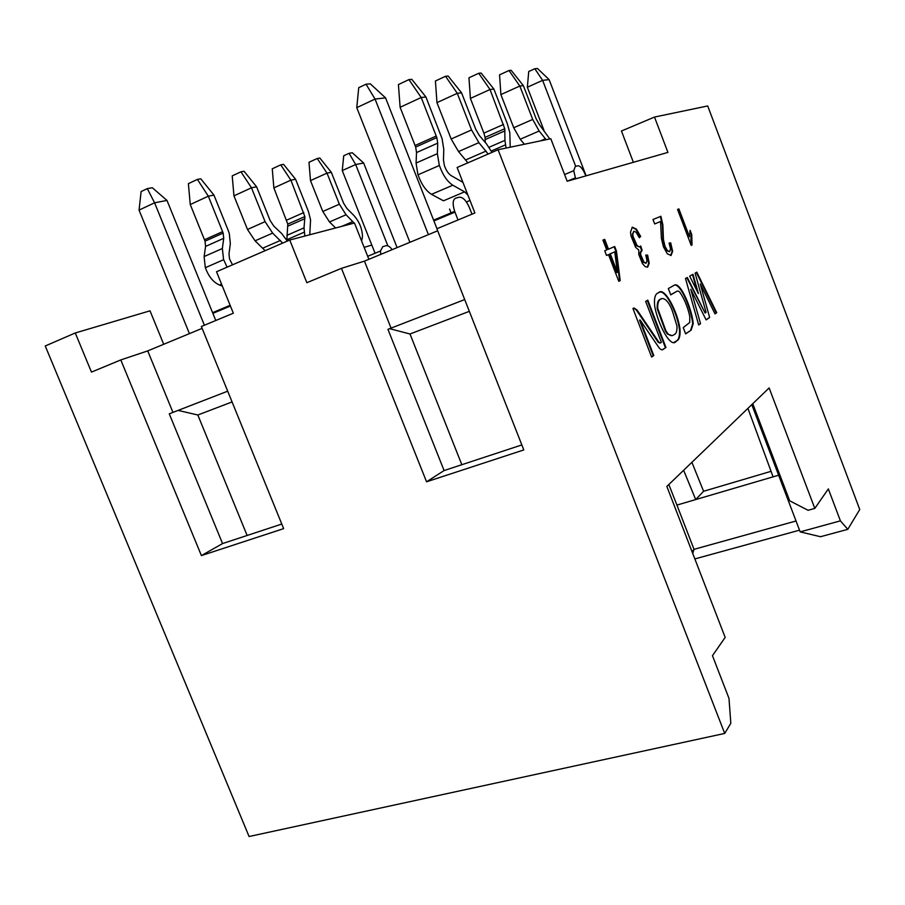 <?xml version="1.0" encoding="UTF-8"?>
<svg xmlns="http://www.w3.org/2000/svg" width="905" height="905" viewBox="0 0 905 905"><rect width="100%" height="100%" fill="white"/><g stroke="black" fill="none" stroke-linecap="round" stroke-linejoin="round"><path stroke-width="1.36" d="M163.703 344.273L150.015 310.822L75.273 332.972L91.462 372.102L120.795 359.93L147.719 350.902L202.132 328.368M120.795 359.93L201.396 555.591L283.65 528.633L201.363 326.49L233.332 313.221L216.533 271.749L289.747 240.029L354.466 223.026L368.878 259.294M289.747 240.029L306.852 282.711L341.457 268.344L364.455 261.138L437.681 230.798M464.706 299.578L387.951 329.318L444.095 470.555L426.56 481.799L523.803 449.932L436.877 228.75L474.887 212.969L457.115 167.493L498.078 149.744L724.713 733.435L730.821 723.299L728.989 698.377L712.461 655.695L725.165 637.403L666.849 486.438L769.137 387.928L814.805 508.395L828.335 488.915L840.406 520.85L847.793 529.335L859.75 509.504L707.71 105.953L654.507 117.062L667.924 152.402L567.175 181.249L550.794 138.725L498.078 149.744M691.895 462.308L703.581 491.279L771.06 471.324M683.626 470.272L695.696 499.571L703.581 491.279M778.628 475.216L773.085 476.845L747.915 408.37M668.829 484.526L676.929 505.081L773.085 476.845M676.929 505.081L694.022 549.335L796.027 520.986M847.793 529.335L820.507 536.722L800.178 531.88L751.784 404.637M800.178 531.88L840.406 520.85M814.805 508.395L808.075 510.284L789.68 500.804L752.756 403.698M227.698 391.175L169.269 413.834L222.551 543.577L281.783 524.052M444.095 470.555L521.834 444.932M391.039 328.051L364.455 261.138M341.457 268.344L426.56 481.799M75.273 332.972L45.25 345.981L249.079 836.514L724.713 733.435M677.54 209.44L678.886 208.885L689.508 236.816L690.119 230.323L691.725 234.531L692.054 244.95L691.205 245.368L677.54 209.44M654.688 223.954L652.991 219.508L660.899 216.272L662.856 224.745L663.444 239.576L664.971 246.217L667.347 250.515L669.643 251.624L670.537 248.841L669.078 243.072L670.718 242.868L672.63 251.364L671.058 255.425L667.257 253.762L663.433 246.816L661.374 238.332L660.559 221.487L654.688 223.954L660.559 221.487M640.661 236.431L639.326 237.755L636.147 232.28L633.851 231.171L632.821 234.327L633.104 236.533L637.097 245.651L639.756 246.997L640.672 245.956L642.098 250.244L640.616 252.755L640.74 254.859L643.964 262.156L646.136 263.163L646.996 260.674L645.763 255.04L647.641 255.153L649.19 263.185L647.686 267.088L645.22 266.658L642.437 263.581L638.817 254.622L638.76 249.95L635.672 247.427L630.966 235.877L630.514 232.076L632.335 227.189L636.362 229.067L640.661 236.431L639.224 237.529M604.698 239.327L608.488 249.192L614.687 246.511L616.452 251.092L620.197 280.595L618.771 281.308L608.499 254.599L606.531 255.47L604.732 250.809L606.712 249.961L602.9 240.063L604.698 239.327M676.363 341.061C671.091 349.466 658.059 324.578 654.734 306.478C653.885 298.265 655.118 293.718 658.421 292.847C664.247 285.584 678.094 312.429 680.04 329.624C680.379 336.321 679.157 340.133 676.363 341.061L674.282 342.169M714.995 313.877L700.266 283.966L709.656 317.508L706.126 319.895L690.764 289.283L700.549 323.696L698.683 324.963L685.492 278.525L687.314 277.496L705.131 313.04L706.092 312.406L695.097 273.106L696.805 272.156L716.737 312.7L714.995 313.877M685.639 333.888L683.241 327.621L689.757 322.485L689.78 316.467C687.721 307.055 684.418 298.989 679.881 292.304L678.648 291.15L677.166 291.139L670.729 294.872L668.32 288.571L674.892 284.86C681.42 283.242 692.257 310.268 693.196 323.662L691.149 330.155L685.639 333.888M665.956 347.463L662.811 349.602C661.646 350.269 660.164 349.341 658.388 346.819L640.095 319.951L653.783 355.552L651.611 357.034L632.946 308.515L633.941 307.96L637.041 310.008L658.817 342.09L660.288 343.029L661.363 342.316L645.65 301.354L647.81 300.143L665.956 347.463L662.211 349.828M698.4 293.593L689.678 276.161L693.004 274.294L698.4 293.593M799.522 530.172L694.859 558.928M692.732 553.441L694.022 549.335L692.031 551.631M201.396 555.591L222.551 543.577M172.923 412.341L147.719 350.902M177.991 410.384L197.833 414.999L232.076 401.933M247.122 535.477L197.833 414.999M367.69 256.319L380.485 251.013L382.77 246.669L385.915 245.719C387.86 245.3 389.942 246.613 392.159 249.656M380.485 251.013L380.79 254.362M364.138 247.359L371.819 245.085M654.507 117.062L621.441 131.01L633.376 162.289M678.377 209.1L689.508 236.816M689.882 231.239L691.725 234.531M691.205 234.723L690.888 239.814L692.054 244.95M660.367 216.487L662.336 224.96L662.901 239.78L664.44 246.42L666.804 250.719L669.451 251.692M669.123 243.196L670.718 242.868M670.186 243.06L672.098 251.567L670.594 255.583M632.097 227.302L635.808 229.282L640.118 236.646M633.851 231.171L632.267 234.542L633.715 240.73L636.543 245.866L639.756 246.997M640.254 246.579L641.532 250.414M641.407 250.47L640.061 252.97L641.136 258.287L643.41 262.36L645.944 263.242M645.842 255.289L647.641 255.153M647.098 255.357L648.636 263.389L647.233 267.235M604.121 239.565L607.911 249.407L608.488 249.192M614.133 246.76L615.875 251.319L616.452 251.092M615.875 251.319L619.608 280.822L620.197 280.595M619.608 280.822L618.749 281.251M606.52 255.436L608.499 254.599M617.402 272.348L616.814 272.563L609.687 254.045L614.744 251.85L610.275 253.819L617.402 272.348L614.744 251.85M609.687 254.045L610.275 253.819M658.704 292.711C664.813 287.304 677.664 313.82 679.485 329.816C679.825 336.513 678.603 340.325 675.809 341.253M672.087 335.619L667.392 334.013L665.311 330.959L657.211 308.729C656.917 302.542 658.218 299.351 661.114 299.159M657.211 308.729L657.777 308.537C656.86 296.093 666.035 293.412 672.46 311.275L676.94 325.913C677.2 331.173 676.193 334.092 673.908 334.658C672.449 336.23 670.469 335.959 667.958 333.821L667.392 334.013M657.777 308.537L665.876 330.755L667.958 333.821M716.737 312.7L714.927 313.752M709.656 317.508L700.266 283.966M709.124 317.689L706.07 319.77M700.549 323.696L690.764 289.283M700.018 323.877L698.649 324.805M686.816 277.767L705.131 313.04M696.318 272.428L716.217 312.881M691.149 330.155L685.583 333.753M670.684 294.77L677.166 291.139M674.632 285.007C681.284 284.328 691.703 310.653 692.664 323.854L690.606 330.348M647.279 300.437L665.39 347.667M653.783 355.552L653.206 355.756L639.518 320.155L640.095 319.951M653.206 355.756L651.543 356.887M633.772 308.051L636.464 310.211L658.24 342.294L660.084 343.097M692.506 274.566L697.088 290.98M389.557 328.662L409.999 333.99L469.333 311.343M461.833 464.706L409.999 333.99M433.914 220.922L454.966 212.121L454.683 211.34C452.376 204.044 452.715 199.654 455.668 198.161L459.344 197.188C462.953 197.064 466.358 200.65 469.559 207.969L471.991 214.18M454.966 212.121L458.043 219.96M567.175 181.238L575.41 177.844L573.747 170.717L575.275 166.463L577.809 165.796C580.331 165.807 582.888 168.873 585.478 174.97L585.84 175.909M575.41 177.844L575.784 178.783M204.394 325.234L154.585 202.799L166.995 200.435L215.775 320.506M166.995 200.435L152.311 187.742L147.3 188.613L154.585 202.799L139.053 210.107L189.428 333.628M387.86 245.843L355.676 164.529L363.64 163.013L397.091 247.619M363.64 163.013L352.294 152.753L349.07 153.318L355.676 164.529L342.26 170.57L375.066 253.264M575.693 166.35L542.615 80.353L549.131 79.629L586.112 175.83M549.131 79.629L537.468 68.486L534.821 68.735L542.615 80.353L527.344 87.231L543.939 130.252M428.416 234.644L375.055 99.052L385.564 97.876L436.968 228.705M385.564 97.876L370.281 83.814L366.016 84.199L375.055 99.052L356.762 107.661L409.897 242.302M147.3 188.613L141.112 191.566L139.053 210.107M349.07 153.318L343.73 155.751L342.26 170.57M534.821 68.735L528.735 71.506L527.344 87.231M366.016 84.199L358.731 87.683L356.762 107.661M232.517 264.826L229.531 259.011L228.999 253.853L230.323 243.683L229.293 233.547L228.173 230.334L213.942 195.084L208.32 196.181L223.15 233.038L223.716 238.332L222.359 248.524L223.535 259.339L227.076 267.19M222.336 286.082L219.508 285.041C213.15 282.202 208.399 276.297 205.254 267.326L204.123 256.568L205.571 246.409L205.028 241.137L190.265 204.541L208.32 196.181L197.381 179.405L188.376 183.658L190.265 204.541M265.142 250.685L255.074 240.821L247.495 229.474L233.954 195.853L232.212 175.887L240.945 171.803L251.477 187.799L265.075 221.657L272.643 233.105L282.654 243.094M287.338 241.069L281.67 233.524L273.864 226.182L270.109 220.481L256.601 186.803L251.477 187.799L233.954 195.853M309.759 234.746L310.562 219.881L308.435 211.476L295.573 179.247L290.89 180.152L304.883 216.623L304.023 227.879L304.827 236.069M286.885 239.508L287.79 224.123L273.864 187.901L290.89 180.152L280.742 164.868L272.258 168.794L273.864 187.901M335.631 227.981L329.499 221.951L322.791 211.476L310.494 180.604L308.99 162.278L317.236 158.499L327.022 173.138L339.364 204.213L346.061 214.768L354.172 223.105M355.02 224.417L356.966 229.304M361.627 241.047L362.486 236.646C362.249 228.682 359.33 221.578 353.731 215.311L346.932 208.478L343.606 203.218L331.321 172.301L327.022 173.138L310.494 180.604M524.368 144.246L520.228 139.246L513.735 127.741L500.895 94.584L499.56 74.855L508.995 70.522L519.821 86.032L532.706 119.426L539.165 131.021L546.134 139.698M549.81 138.929L539.38 124.607L536.167 118.827L523.361 85.613L519.821 86.032L500.895 94.584M510.228 147.198L509.809 132.718L507.343 123.793L493.881 89.052L490.012 89.505L504.764 128.759L504.956 140.354L506.065 148.069M485.238 142.436L485.091 137.402L483.892 133.114L470.408 98.419L490.012 89.505L478.734 73.271L468.96 77.785L470.408 98.419M467.896 162.821L458.53 151.565L451.165 138.997L436.968 102.638L435.407 81.009L445.531 76.28L457.285 93.317L471.55 129.947L478.881 142.639L488.168 154.031M491.958 152.391L486.562 143.974L479.367 135.546L475.713 129.234L461.55 92.819L457.285 93.317L436.968 102.638M462.919 182.357L451.154 175.615C448.292 173.726 446.018 170.298 444.332 165.332L443.473 159.891L443.778 149.393L442.093 138.703L425.916 96.971L421.21 97.514L436.81 137.549L437.726 143.137L437.375 153.658L439.253 165.083C442.681 174.857 447.206 181.566 452.817 185.22L464.582 191.849L467.896 195.084M451.041 212.856L449.547 209.044M464.582 191.849L443.461 200.808L431.515 194.326C425.825 190.763 421.278 184.122 417.884 174.427L416.074 163.058L416.526 152.572L415.655 147.006L400.123 107.288L421.21 97.514L408.936 79.606L398.415 84.561L400.123 107.288M213.942 195.084L200.786 178.817L197.381 179.405M256.601 186.803L244.056 171.26L240.945 171.803M295.573 179.247L283.593 164.371L280.742 164.868M331.321 172.301L319.85 158.036L317.236 158.499M523.361 85.613L511.155 70.33L508.995 70.522M493.881 89.052L481.109 73.056L478.734 73.271M461.55 92.819L448.133 76.043L445.531 76.28M425.916 96.971L411.809 79.335L408.936 79.606M230.413 306.026L212.867 313.356M633.715 240.73L634.281 240.515M665.876 330.755L665.311 330.959M662.245 349.805L662.811 349.602M636.464 310.211L637.041 310.008M658.24 342.294L658.817 342.09M204.53 239.734L222.641 231.623M205.571 246.409L223.716 238.332M204.123 256.568L222.359 248.524M219.508 285.041L221.555 284.159M280.482 240.447L262.959 248.061M272.643 233.105L255.074 240.821M265.075 221.657L247.495 229.474M286.761 220.085L303.831 212.562M287.813 226.16L304.906 218.659M286.862 235.357L304.023 227.879M352.882 221.589L341.852 226.341M346.061 214.768L329.499 221.951M339.364 204.213L322.791 211.476M545.444 138.77L540.557 140.863M539.165 131.021L520.228 139.246M532.706 119.426L513.735 127.741M483.892 133.114L503.542 124.438M485.261 139.517L504.945 130.886M489.039 147.289L504.956 140.354M486.109 151.056L465.826 159.868M478.881 142.639L458.53 151.565M471.55 129.947L451.165 138.997M415.112 145.49L436.267 136.022M416.526 152.572L437.726 143.137M416.074 163.058L437.375 153.658M431.515 194.326L452.817 185.22M466.392 201.973L470 200.458M212.584 312.655L230.13 305.313M632.538 236.748L633.104 236.533M433.608 220.153L454.683 211.34M564.584 174.529L573.747 170.717M223.162 233.083L205.039 241.183M223.648 259.69L205.367 267.676M304.872 216.578L287.79 224.089M304.103 232.234L286.908 239.701M504.752 128.725L485.08 137.368M505.386 144.902L491.257 151.022M436.832 137.594L415.667 147.051M439.377 165.468L418.008 174.812"/></g></svg>
